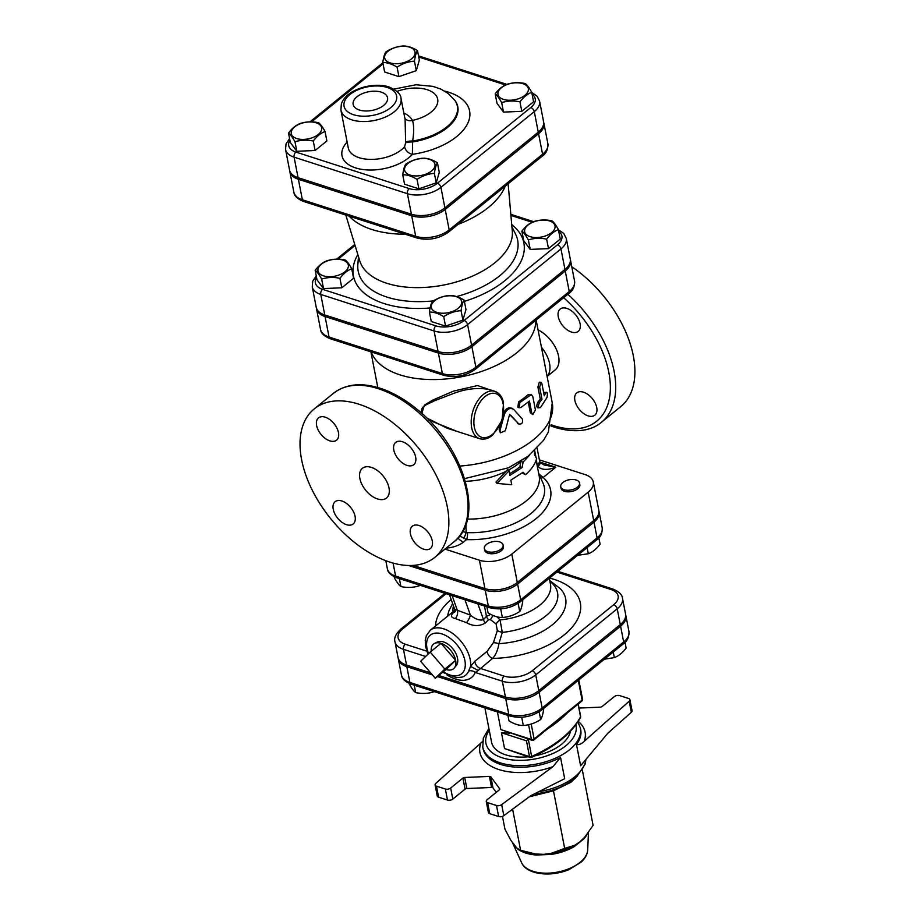 <?xml version="1.0" encoding="UTF-8"?>
<svg xmlns="http://www.w3.org/2000/svg" width="920" height="920" viewBox="0 0 920 920"><rect width="100%" height="100%" fill="white"/><g stroke="black" fill="none" stroke-linecap="round" stroke-linejoin="round"><path stroke-width="1.38" d="M435.286 678.27L420.659 661.273L430.203 652.073L444.831 669.07L435.286 678.27L446.096 669.507L455.641 660.307L444.831 669.07M431.261 651.21A15.87 9.35 51 0 1 434.573 643.425A15.87 9.35 51 0 1 441.002 643.321L430.203 652.073M455.641 660.307A15.87 9.35 51 0 0 441.002 643.321L455.641 660.307A15.87 9.35 51 0 1 454.399 667.885A15.87 9.35 51 0 1 446.096 669.507M434.573 643.425L437.356 642.033A15.203 8.958 51 0 1 452.904 648.83A15.203 8.958 51 0 1 456.331 665.447L454.399 667.885M486.45 544.433A9.568 5.175 169 0 1 496.455 541.385A9.568 5.175 169 0 1 503.113 544.95A9.568 5.175 169 0 1 494.718 551.862A9.568 5.175 169 0 1 484.345 548.607A9.568 5.175 169 0 1 486.45 544.433M503.113 544.95L503.424 546.537A9.568 5.175 169 0 1 495.029 553.438A9.568 5.175 169 0 1 484.656 550.183L484.345 548.607M394.231 576.748L394.427 577.794C396.911 582.337 399.073 585.258 400.924 586.569C407.33 587.914 413.425 587.661 419.198 585.775L420.244 585.327M486.887 606.809L488.06 612.869C493.143 616.009 497.916 617.55 502.366 617.469C508.461 617.101 514.245 615.112 519.719 611.501C521.053 609.592 522.066 606.073 522.767 600.932L522.572 599.92M419.037 584.936L419.198 585.775M399.372 578.599L400.924 586.569M500.687 608.867L502.366 617.469M518.132 603.359L519.719 611.501M564.121 489.716A9.568 5.175 169 0 1 560.74 486.68A9.568 5.175 169 0 1 569.135 479.768A9.568 5.175 169 0 1 579.519 483.034A9.568 5.175 169 0 1 574.597 488.865A9.568 5.175 169 0 1 564.121 489.716M579.519 483.034L579.818 484.61A9.568 5.175 169 0 1 574.908 490.452A9.568 5.175 169 0 1 564.431 491.303A9.568 5.175 169 0 1 561.05 488.255L560.74 486.68M577.564 555.358L588.305 553.736C592.549 552.172 596.47 548.987 600.093 544.191L598.851 537.797M587.109 547.607L588.305 553.736M409.112 683.399L409.193 683.801C411.666 688.344 413.839 691.265 415.679 692.576C422.084 693.921 428.179 693.657 433.964 691.782L434.332 691.633M507.932 715.357L509.001 720.866C514.084 724.017 518.857 725.546 523.308 725.466C529.403 725.098 535.187 723.108 540.661 719.509C541.995 717.588 543.007 714.069 543.708 708.929L543.628 708.469M414.241 685.158L415.679 692.576M521.709 717.266L523.308 725.466M539.166 711.838L540.661 719.509M604.371 659.226L614.341 657.605C618.585 656.04 622.506 652.855 626.129 648.059L625.002 642.309M613.26 652.015L614.341 657.605M403.202 46C407.652 45.919 412.424 47.461 417.496 50.611C416.162 52.52 415.15 56.039 414.448 61.18C408.342 61.559 402.558 63.549 397.095 67.148C392.012 63.997 387.251 62.468 382.789 62.537C383.502 57.408 384.514 53.877 385.848 51.968C391.322 48.369 397.106 46.379 403.202 46M388.067 51.198A15.456 8.372 -11 0 0 397.325 63.71A15.456 8.372 -11 0 0 414.126 50.082A15.456 8.372 -11 0 0 388.067 51.198M288.5 133.043C292.111 128.248 296.044 125.062 300.276 123.498C306.061 121.624 312.144 121.359 318.55 122.716C320.401 124.016 322.575 126.948 325.047 131.48C320.804 133.043 316.882 136.229 313.26 141.024C306.854 139.679 300.771 139.944 294.986 141.818C292.514 137.275 290.352 134.355 288.5 133.043L290.34 142.519L296.827 151.282L294.986 141.818M296.757 138.552A15.456 8.372 -11 0 0 321.517 130.042A15.456 8.372 -11 0 0 301.116 123.464A15.456 8.372 -11 0 0 296.757 138.552M417.036 179.365C411.953 176.214 407.192 174.673 402.73 174.754C403.443 169.613 404.455 166.094 405.789 164.174C411.263 160.574 417.047 158.585 423.142 158.217C427.593 158.136 432.365 159.666 437.437 162.817C436.114 164.737 435.091 168.256 434.389 173.397C428.283 173.776 422.498 175.766 417.036 179.365L418.876 188.83L404.57 184.218L402.73 174.754M431.56 171.005A15.456 8.372 -11 0 0 422.291 158.505A15.456 8.372 -11 0 0 405.49 172.12A15.456 8.372 -11 0 0 431.56 171.005M417.496 50.611L419.336 60.076L416.288 70.656L398.935 76.624L384.629 72.013L382.789 62.537M398.935 76.624L397.095 67.148M325.047 131.48L326.887 140.944L315.1 150.5L313.26 141.024M315.1 150.5L296.827 151.282M434.389 173.397L436.229 182.861L439.277 172.293L437.437 162.817M436.229 182.861L418.876 188.83M416.288 70.656L414.448 61.18M531.737 92.322C527.493 93.886 523.572 97.071 519.949 101.867C513.544 100.51 507.46 100.774 501.676 102.649C499.203 98.118 497.041 95.197 495.19 93.886C498.801 89.09 502.734 85.905 506.966 84.329C512.75 82.455 518.834 82.202 525.24 83.547C527.091 84.859 529.253 87.779 531.737 92.322L533.577 101.787L521.789 111.331L519.949 101.867M522.859 83.662A15.456 8.372 -11 0 0 498.099 92.172A15.456 8.372 -11 0 0 518.5 98.739A15.456 8.372 -11 0 0 522.859 83.662M521.789 111.331L503.516 112.113L497.03 103.35L495.19 93.886M503.516 112.113L501.676 102.649M558.417 229.609C554.185 231.173 550.252 234.358 546.641 239.154C540.235 237.797 534.14 238.061 528.367 239.936C525.884 235.405 523.721 232.484 521.87 231.173C525.492 226.377 529.414 223.192 533.658 221.617C539.43 219.742 545.525 219.489 551.931 220.834C553.782 222.145 555.944 225.066 558.417 229.609L560.257 239.073L548.481 248.618L546.641 239.154M549.539 220.949A15.456 8.372 -11 0 0 524.791 229.459A15.456 8.372 -11 0 0 545.192 236.026A15.456 8.372 -11 0 0 549.539 220.949M315.18 270.33C318.803 265.535 322.724 262.349 326.968 260.786C332.741 258.911 338.836 258.647 345.241 260.003C347.093 261.303 349.255 264.236 351.739 268.767C347.495 270.342 343.562 273.516 339.952 278.323C333.546 276.966 327.451 277.23 321.678 279.105C319.194 274.562 317.032 271.642 315.18 270.33L317.02 279.806L323.518 288.57L321.678 279.105M323.449 275.839A15.456 8.372 -11 0 0 348.197 267.329A15.456 8.372 -11 0 0 327.808 260.751A15.456 8.372 -11 0 0 323.449 275.839M548.481 248.618L530.207 249.412L523.71 240.637L521.87 231.173M351.739 268.767L353.579 278.231L341.791 287.787L339.952 278.323M341.791 287.787L323.518 288.57M530.207 249.412L528.367 239.936M443.716 316.652C438.644 313.501 433.872 311.96 429.421 312.041C430.123 306.9 431.147 303.381 432.48 301.472C437.943 297.861 443.727 295.872 449.834 295.504C454.284 295.423 459.046 296.953 464.128 300.104C462.794 302.024 461.782 305.543 461.069 310.684C454.974 311.063 449.19 313.053 443.716 316.652L445.556 326.117L431.261 321.505L429.421 312.041M458.24 308.292A15.456 8.372 -11 0 0 448.983 295.791A15.456 8.372 -11 0 0 432.181 309.407A15.456 8.372 -11 0 0 458.24 308.292M461.069 310.684L462.909 320.148L465.968 309.58L464.128 300.104M462.909 320.148L445.556 326.117M509.588 473.65A57.373 31.084 -11 0 0 519.926 466.831L520.835 461.472A57.373 31.084 -11 0 0 521.697 460.701M520.835 461.472L523.112 462.104L529.678 454.986M519.926 466.831L522.111 467.532L523.112 462.104M522.192 472.937L525.561 474.72L523.031 472.27L510.853 480.136L511.738 484.725L496.972 483.437L496.006 482.08L507.46 469.752L509.036 470.81L509.933 475.398L522.111 467.532M496.972 483.437L509.036 470.81M534.428 450.857L534.531 454.882L536.647 458.574C535.083 464.174 531.392 469.556 525.561 474.72M536.118 460.241L539.131 475.72A57.373 31.084 169 0 1 467.44 519.064M538.269 132.158L534.29 111.642A24.115 13.064 -11 0 0 539.591 101.12L543.57 121.635A24.115 13.064 169 0 1 538.269 132.158L444.9 207.851A24.115 13.064 169 0 1 411.389 214.199L298.08 177.675A24.115 13.064 169 0 1 289.547 170.005L285.556 149.488A24.115 13.064 -11 0 0 294.089 157.159L407.41 193.683A24.115 13.064 -11 0 0 440.91 187.335L534.29 111.642A3.829 2.254 -129 0 0 530.759 107.548L437.379 183.241A3.829 2.254 51 0 1 440.91 187.335L444.9 207.851M400.993 98.394C400.936 94.242 396.922 90.436 388.941 86.974C382.065 84.387 367.793 84.123 354.349 90.701C347.691 94.093 343.367 98.451 341.377 103.776L340.917 110.078A30.601 16.572 -11 0 0 364.791 121.52A30.601 16.572 -11 0 0 397.233 108.951A30.601 16.572 -11 0 0 400.993 98.394L405.11 119.6L405.616 142.957L404.593 146.832A7.647 5.232 -138.1 0 0 412.39 154.318L412.654 141.001C414.069 132.192 414.011 125.327 412.482 120.382A7.647 6.336 -28.8 0 1 404.846 118.231M381.34 92.172A17.514 9.487 169 0 1 387.573 97.922A17.514 9.487 169 0 1 372.151 110.4A17.514 9.487 169 0 1 353.188 104.615A17.514 9.487 169 0 1 361.997 93.794A17.514 9.487 169 0 1 381.34 92.172M405.593 142.048A7.647 1.736 179.7 0 1 412.654 141.001A47.61 25.794 -11 0 0 454.882 100.406L455.331 101.05A47.943 25.967 169 0 1 412.678 141.945A7.647 1.748 179.9 0 0 405.616 142.957M408.606 565.49L485.242 590.192A23.299 12.615 -11 0 0 517.615 584.062L594.009 522.134A23.299 12.615 -11 0 0 599.127 511.968A23.299 12.615 -11 0 0 598.931 511.186M556.933 572.079L610.983 589.501A20.194 10.936 169 0 1 613.697 604.727L532.208 670.783A3.829 2.254 51 0 1 535.727 674.877L538.798 690.655A24.023 13.006 169 0 1 505.425 696.981L438.725 675.487M444.992 593.308L400.752 629.176C395.738 633.995 393.806 638.158 394.967 641.688A24.023 13.006 -11 0 0 403.466 649.324L406.536 665.102L430.652 672.876M406.536 665.102A24.023 13.006 169 0 1 398.026 657.466L394.967 641.688M454.756 611.581C450.236 615.146 450.421 617.458 455.285 618.528L466.474 622.679C473.248 626.417 479.584 626.497 485.472 622.897L488.531 619.654L490.44 619.678L496.11 623.956L497.329 630.602L493.419 642.643L487.209 651.245L474.881 661.238L470.568 666.379L468.671 671.059A5.739 4.427 -157.1 0 1 475.237 672.462L502.354 681.202A24.023 13.006 -11 0 0 535.727 674.877L617.216 608.821A24.023 13.006 -11 0 0 622.506 598.345L625.565 614.123A24.023 13.006 169 0 1 620.287 624.599L538.798 690.655M444.969 549.102L479.412 560.211A23.299 12.615 -11 0 0 511.784 554.082L588.179 492.154A23.299 12.615 -11 0 0 593.296 481.988A23.299 12.615 -11 0 0 585.062 474.582L539.384 459.862M437.425 676.545L505.735 698.556A24.023 13.006 -11 0 0 539.108 692.242L620.597 626.186A24.023 13.006 -11 0 0 625.876 615.698A24.023 13.006 -11 0 0 625.681 614.917M398.233 658.248A24.023 13.006 -11 0 0 398.337 659.042A24.023 13.006 -11 0 0 406.835 666.689L432.411 674.923M289.742 170.786A24.115 13.064 -11 0 0 289.846 171.58A24.115 13.064 -11 0 0 298.379 179.25L411.7 215.774A24.115 13.064 -11 0 0 445.211 209.427L538.579 133.733A24.115 13.064 -11 0 0 543.881 123.211A24.115 13.064 -11 0 0 543.685 122.44M565.259 271.02L569.25 291.536A24.115 13.064 169 0 0 574.551 281.014L570.572 260.498A24.115 13.064 -11 0 1 565.259 271.02L471.891 346.714A24.115 13.064 -11 0 1 438.38 353.061L325.07 316.537L329.061 337.053A3.829 2.288 107.9 0 0 330.28 338.744L443.601 375.268C455.055 378.074 465.647 376.073 475.375 369.265L568.744 293.572A3.829 2.254 -129 0 0 569.25 291.536L475.881 367.229A3.829 2.254 51 0 1 475.375 369.265M570.572 260.498A24.115 13.064 -11 0 0 570.365 259.727M316.422 308.073A24.115 13.064 -11 0 0 316.537 308.867A24.115 13.064 -11 0 0 325.07 316.537M508.127 183.793L512.313 231.161A77.832 42.159 169 0 1 470.028 277.161A77.832 42.159 169 0 1 386.722 283.256A77.832 42.159 169 0 1 359.743 260.82L345.805 215.061M405.248 234.22A83.858 45.425 169 0 1 371.898 229.517A83.858 45.425 169 0 1 349.209 216.165M505.218 186.15A83.858 45.425 169 0 1 458.068 224.365M564.96 269.445L560.97 248.929A24.115 13.064 -11 0 0 566.271 238.406L570.262 258.923A24.115 13.064 169 0 1 564.96 269.445L471.58 345.138A24.115 13.064 169 0 1 438.081 351.486L324.76 314.962A24.115 13.064 169 0 1 316.227 307.291L312.236 286.775A24.115 13.064 -11 0 0 320.781 294.446L434.091 330.97A24.115 13.064 -11 0 0 467.601 324.622L560.97 248.929A3.829 2.254 -129 0 0 557.439 244.835L464.071 320.528A20.286 10.994 169 0 1 435.884 325.864L322.563 289.34A20.286 10.994 169 0 1 316.595 277.587M511.784 554.082L517.304 582.486A23.299 12.615 169 0 1 484.943 588.616L412.965 565.409M593.296 481.988L598.828 510.393A23.299 12.615 169 0 1 593.699 520.559L517.304 582.486M479.653 438.679C484.138 439.921 488.554 438.633 492.913 434.803L502.067 420.244L503.562 402.971C502.354 396.934 499.468 393.058 494.914 391.356A24.863 14.904 107.9 0 0 473.098 410.447A24.863 14.904 107.9 0 0 479.653 438.679L447.016 428.168L426.558 417.864M422.774 414.276C417.933 406.433 428.363 404.248 433.826 401.039L453.031 393.656C465.623 388.792 477.664 387.4 489.141 389.493L494.914 391.356M631.338 712.298A3.829 2.07 -11 0 0 632.051 710.734L629.901 699.683A3.829 2.07 169 0 1 629.188 701.247L631.338 712.298L607.706 733.344L580.623 765.773L576.483 744.498C578.887 745.062 581.474 743.992 584.246 741.29L629.188 701.247M489.75 813.682L487.6 802.643A3.829 2.07 169 0 1 486.254 801.423L488.393 812.475A3.829 2.07 -11 0 0 489.75 813.682L498.651 816.557A3.829 2.07 -11 0 0 503.826 815.649L530.805 795.685L564.673 778.699L560.544 757.424A49.726 26.933 169 0 1 500.675 764.451A49.726 26.933 169 0 1 483.08 748.65L482.77 747.063A49.726 26.933 -11 0 0 500.376 762.875A49.726 26.933 -11 0 0 554.829 758.459A49.726 26.933 -11 0 0 580.393 728.088L580.704 729.663A49.726 26.933 169 0 1 576.483 744.498M438.61 797.203L436.459 786.151A3.829 2.07 169 0 1 435.103 784.944L437.253 795.984A3.829 2.07 -11 0 0 438.61 797.203L447.499 800.067A3.829 2.07 -11 0 0 452.812 799.066L465.072 789.13A1.909 1.035 169 0 1 466.842 788.52L491.556 787.462A1.909 1.035 169 0 1 493.016 787.934L496.271 792.315M534.29 793.937A48.599 26.323 -11 0 0 577.001 776.468L570.941 782.264L553.472 790.797L529.322 796.777M512.9 843.536L516.396 847.803L520.605 850.287L535.635 854.013L543.605 854.346L551.322 853.334L551.597 854.381A38.973 21.114 -11 0 0 574.333 846.561A3.829 1.748 59.7 0 1 574.666 845.307L579.853 841.88L584.775 837.108L593.089 825.366L582.337 770.063M502.458 816.362L504.942 829.15L510.83 840.282L517.592 848.999A38.973 21.114 -11 0 0 536.325 855.036A3.829 1.46 94.5 0 0 535.635 854.013A40.02 21.677 169 0 1 522.479 851.138L519.558 849.976L520.605 850.287L512.601 809.151M536.325 855.036L551.597 854.381M584.591 837.326A3.829 2.668 -139.9 0 0 584.177 838.58A38.973 21.114 -11 0 0 586.937 834.509M574.333 846.561L584.177 838.58M564.673 848.401L574.666 845.307A40.02 21.677 169 0 1 551.322 853.334L564.673 848.401L553.472 790.797M579.025 708.067L600.323 707.146A1.909 1.035 -11 0 0 602.082 706.537L614.341 696.612A3.829 2.07 169 0 1 619.654 695.6L628.544 698.464A3.829 2.07 169 0 1 629.901 699.683M466.842 788.52L464.692 777.481A1.909 1.035 -11 0 0 462.921 778.09L465.072 789.13M452.812 799.066L450.673 788.014L462.921 778.09M493.016 787.934L490.866 776.882A1.909 1.035 -11 0 0 489.417 776.411L491.556 787.462M464.692 777.481L489.417 776.411M486.254 801.423A3.829 2.07 169 0 1 487.094 799.756L499.341 789.82A1.909 1.035 -11 0 0 499.767 788.992A1.909 1.035 -11 0 0 499.652 788.75L499.755 789.256M490.866 776.882L499.652 788.75M503.826 815.649L501.676 804.609L552.989 766.624L560.544 757.424M482.586 741.508L435.815 783.38A3.829 2.07 169 0 0 435.103 784.944M436.459 786.151L445.36 789.026L447.499 800.067M450.673 788.014A3.829 2.07 169 0 1 445.36 789.026M487.6 802.643L496.501 805.506L498.651 816.557M501.676 804.609A3.829 2.07 169 0 1 496.501 805.506M484.909 707.94L491.544 742.083A40.158 21.758 -11 0 0 505.758 754.86A40.158 21.758 -11 0 0 528.115 756.792M534.945 755.814A40.158 21.758 -11 0 0 570.411 731.273M531.035 757.206A1.909 0.621 -113.8 0 0 531.507 757.379A1.909 0.621 -113.8 0 0 531.645 756.424A1.909 1.035 169 0 1 529.529 756.608A1.909 1.15 107.9 0 0 530.15 757.447A1.909 1.909 0 0 0 531.507 757.379C555.278 746.706 571.584 733.447 580.439 717.611L580.439 717.611A1.909 1.909 0 0 0 580.635 716.346A1.909 1.035 169 0 1 580.554 716.783A1.909 1.472 28.1 0 1 580.439 717.611M578.093 704.122L580.554 716.783A105.19 56.982 169 0 1 531.645 756.424L528.287 739.185L526.47 740.818L529.529 756.608L504.539 748.546L530.15 757.447M526.47 740.818L501.469 732.769L509.645 733.091M528.287 739.185L528.931 738.771M567.375 712.816A105.19 56.982 169 0 1 547.676 728.778M582.544 699.211A1.909 1.035 169 0 1 582.118 700.039A1.909 1.127 51 0 1 581.865 701.063A1.909 1.909 0 0 0 582.544 699.211L578.795 679.949M533.853 739.979A1.909 1.127 -129 0 0 534.106 738.967A1.909 1.035 169 0 1 531.449 739.473A1.909 1.15 107.9 0 0 532.059 740.312L532.059 740.312A1.909 1.909 0 0 0 533.853 739.979L581.865 701.063M532.059 740.312L500.859 729.606L531.449 739.473L528.574 724.707M535.854 320.229L535.785 321.873A84.145 45.586 169 0 1 487.278 369.346A84.145 45.586 169 0 1 399.935 374.842A84.145 45.586 169 0 1 371.956 353.717L371.139 351.911M496.995 392.299L477.537 385.56L453.652 391.08L432.837 400.027L424.407 405.145L421.808 413.39M428.709 420.014L457.355 431.491M532.795 414.575L535.417 409.963L532.818 396.6L531.346 394.565L519.938 402.454L519.064 407.755L520.915 407.502L529.448 401.085L531.806 413.241L532.795 414.575L530.322 412.804L528.241 402.097M519.064 407.755L517.822 407.157L518.627 401.867A84.145 45.586 -11 0 0 527.85 394.841L531.346 394.565M543.789 393.288A84.145 45.586 -11 0 0 544.226 392.38L546.043 392.414C547.377 391.816 547.699 393.495 547.02 397.463L540.431 407.629L537.763 407.859M538.752 407.364C536.567 407.836 536.245 406.157 537.774 402.316A84.145 45.586 -11 0 0 540.27 399.096L537.901 386.94L539.304 382.179L541.087 382.306L541.903 383.628L544.272 395.772L546.043 392.414L544.226 392.38M517.5 423.327L518.696 423.97C521.858 424.488 523.101 422.889 522.445 419.163L513.705 409.434C510.036 407.364 506.966 408.928 504.482 414.126L499.974 430.594L500.399 432.803L505.367 430.755L509.185 415.886L510.623 415.15L519.11 424.304L509.565 414.425M500.399 432.803L499.18 429.743L501.02 423.004M503.539 413.344C505.942 408.181 508.944 406.651 512.555 408.756M485.472 622.897A5.739 3.346 41.7 0 1 483.483 619.678C479.768 620.77 475.398 619.24 470.384 615.101L454.618 609.224L454.457 612.271L455.664 611.064A5.739 3.806 49.1 0 1 455.618 611.11M455.285 618.528A5.739 3.277 102 0 0 457.194 609.937L452.122 595.608M466.474 622.679A5.739 1.38 119.2 0 0 470.384 615.101L464.945 599.736M488.531 619.654A5.739 3.358 41.9 0 1 486.461 616.342L483.483 619.678L477.905 603.911M490.44 619.678A5.739 1.311 125.7 0 1 493.223 615.537M490.808 614.399L486.461 616.342L484.46 606.027M496.11 623.956A5.739 2.219 135.6 0 1 500.043 619.931L496.926 616.791M497.329 630.602A5.739 1.219 -163.4 0 0 502.285 632.396L500.043 619.931A47.817 25.898 169 0 0 550.471 584.165L549.32 578.243M493.419 642.643A5.739 0.977 -165.2 0 1 498.928 643.678L502.285 632.396A53.13 28.784 -11 0 0 550.459 611.65A53.13 28.784 -11 0 0 549.941 581.417M487.209 651.245A5.739 3.381 -129 0 0 492.602 658.409C495.788 654.89 497.904 649.98 498.928 643.678A59.95 32.476 169 0 0 554.564 622.92A59.95 32.476 169 0 0 560.268 588.662L549.769 580.554M427.926 654.269L425.488 646.196L425.27 640.262L426.351 635.697L430.284 630.234A28.692 16.905 -129 0 1 456.297 636.421A28.692 16.905 -129 0 1 470.568 666.379L478.193 670.484L492.602 658.409A73.566 39.847 -11 0 0 574.678 623.956A73.566 39.847 -11 0 0 549.528 578.07M447.051 674.969A33.983 20.021 -129 0 0 475.237 672.462L478.193 670.484M513.705 409.434L511.796 408.135M540.431 407.629C538.2 408.147 537.878 406.467 539.453 402.58L541.995 399.28L539.637 387.124L541.087 382.306M540.27 399.096L541.995 399.28M459.724 535.889L466.509 539.615A5.739 1.909 92.2 0 0 467.429 532.634L462.565 531.645M463.565 538.534A5.739 1.127 111.6 0 0 466.175 532.358L465.876 524.446M540.672 477.963A5.739 4.462 131.8 0 0 543.134 477.503L538.729 473.65M537.866 466.371C541.454 470.097 547.446 470.373 555.841 467.199L544.203 465.037L540.028 462.38A9.568 3.933 -19.8 0 1 540.04 462.403L539.522 460.575A9.568 5.175 -11 0 1 537.418 464.749A9.568 5.635 -129 0 0 537.866 466.371A9.568 3.933 -19.8 0 0 540.04 462.403M539.89 476.249A5.739 2.978 138.2 0 0 540.776 475.939M389.781 562.085A95.623 56.338 -129 0 0 434.654 557.474A95.623 56.338 -129 0 0 418.209 447.706A95.623 56.338 -129 0 0 314.226 408.905A95.623 56.338 -129 0 0 311.972 489.612A95.623 56.338 -129 0 0 389.781 562.085M377.51 498.962A19.124 11.27 51 0 1 361.951 484.472A19.124 11.27 51 0 1 362.399 468.326A19.124 11.27 51 0 1 383.191 476.088A19.124 11.27 51 0 1 386.48 498.042A19.124 11.27 51 0 1 377.51 498.962M316.618 425.5A14.341 8.452 51 0 1 318.504 417.887A14.341 8.452 51 0 1 334.109 423.706A14.341 8.452 51 0 1 336.57 440.162A14.341 8.452 51 0 1 325.209 438.414A14.341 8.452 51 0 1 316.618 425.5M402.419 441.715A14.341 8.452 51 0 1 414.092 452.582A14.341 8.452 51 0 1 413.758 464.692A14.341 8.452 51 0 1 398.164 458.873A14.341 8.452 51 0 1 395.692 442.405A14.341 8.452 51 0 1 402.419 441.715M432.273 540.868A14.341 8.452 51 0 1 430.376 548.492A14.341 8.452 51 0 1 414.782 542.662A14.341 8.452 51 0 1 412.309 526.205A14.341 8.452 51 0 1 423.671 527.965A14.341 8.452 51 0 1 432.273 540.868M346.46 524.664A14.341 8.452 51 0 1 334.788 513.785A14.341 8.452 51 0 1 335.122 501.687A14.341 8.452 51 0 1 350.727 507.506A14.341 8.452 51 0 1 353.188 523.963A14.341 8.452 51 0 1 346.46 524.664M547.112 376.452L555.162 369.932A25.817 15.214 -129 0 0 556.623 349.979A25.817 15.214 -129 0 0 538.062 329.912M574.885 400.51A14.341 8.452 51 0 1 576.771 392.897A14.341 8.452 51 0 1 588.144 394.645A14.341 8.452 51 0 1 596.735 407.56A14.341 8.452 51 0 1 594.837 415.173A14.341 8.452 51 0 1 583.476 413.425A14.341 8.452 51 0 1 574.885 400.51M571.492 332.074A14.341 8.452 51 0 1 559.82 321.195A14.341 8.452 51 0 1 560.153 309.097A14.341 8.452 51 0 1 566.881 308.395A14.341 8.452 51 0 1 578.553 319.274A14.341 8.452 51 0 1 578.22 331.372A14.341 8.452 51 0 1 571.492 332.074M550.769 425.879L554.852 427.317C578.392 434.481 593.825 429.019 601.519 422.211L620.724 406.64A95.623 56.338 -129 0 0 571.78 266.765M508.185 470.246A57.373 31.084 -11 0 0 520.8 461.713M465.405 481.332A57.373 31.084 -11 0 0 506.172 471.27M532.105 94.231A20.286 10.994 169 0 1 530.759 107.548M437.379 183.241A20.286 10.994 169 0 1 409.193 188.577A3.829 2.288 107.9 0 0 407.41 193.683L411.389 214.199M418.749 57.017L505.494 84.973M409.193 188.577L295.872 152.053A3.829 2.288 107.9 0 0 294.089 157.159L298.08 177.675M295.872 152.053A20.286 10.994 169 0 1 289.904 140.3M311.489 121.888L383.053 63.882M347.139 142.059A38.249 20.723 -11 0 0 360.548 169.142A38.249 20.723 -11 0 0 412.39 154.318A58.719 31.809 -11 0 0 467.394 124.027A58.719 31.809 -11 0 0 444.682 91.103M387.147 87.457A26.772 14.501 169 0 1 379.603 113.585A26.772 14.501 169 0 1 344.275 102.2A26.772 14.501 169 0 1 387.147 87.457M404.593 146.832A30.601 16.572 169 0 1 372.151 159.39A30.601 16.572 169 0 1 348.277 147.947L340.917 110.078M396.968 91.436A29.635 16.054 169 0 1 436.77 96.611A29.635 16.054 169 0 1 412.482 120.382A38.249 20.723 -11 0 0 403.834 113.022M532.208 670.783A20.194 10.936 169 0 1 504.148 676.096L480.263 668.403A5.739 3.381 -129 0 1 474.881 661.238M426.719 651.141L405.248 644.219A20.194 10.936 169 0 1 402.546 628.992L446.119 593.676M451.191 599.529A73.566 39.847 -11 0 0 435.528 625.991M446.257 548.067A19.124 10.361 -11 0 0 463.565 542.006L466.509 539.615A65.906 35.696 -11 0 0 536.084 518.639A65.906 35.696 -11 0 0 543.134 477.503L555.841 467.199L539.925 462.07M539.108 692.242L542.167 708.02A24.023 13.006 169 0 1 508.794 714.345A3.829 2.288 107.9 0 0 510.025 716.036C521.433 718.831 531.978 716.829 541.673 710.044L623.162 644A3.829 2.254 -129 0 0 623.656 641.964L542.167 708.02A3.829 2.254 51 0 1 541.673 710.044M505.735 698.556L508.794 714.345L409.906 682.467A3.829 2.288 107.9 0 0 411.136 684.158L510.025 716.036M433.423 300.874A81.213 43.987 169 0 1 386.952 297.091A81.213 43.987 169 0 1 357.846 264.684L358.478 256.645M511.922 226.814L515.522 234.036A81.213 43.987 169 0 1 456.619 296.573M357.846 254.564A86.802 47.023 -11 0 0 384.157 303.6A86.802 47.023 -11 0 0 430.123 307.993M464.37 301.38A86.802 47.023 -11 0 0 511.738 224.652M558.797 231.518A20.286 10.994 169 0 1 557.439 244.835M510.922 215.418L532.185 222.272M338.18 259.175L355.074 245.479M464.071 320.528A3.829 2.254 51 0 1 467.601 324.622L471.58 345.138M435.884 325.864A3.829 2.288 107.9 0 0 434.091 330.97L438.081 351.486M322.563 289.34A3.829 2.288 107.9 0 0 320.781 294.446L324.76 314.962M542.064 156.285A3.829 2.254 -129 0 0 542.57 154.249L449.19 229.942A3.829 2.254 51 0 1 448.684 231.966L542.064 156.285C546.227 153.421 548.17 149.236 547.871 143.727A24.115 13.064 169 0 1 542.57 154.249L538.579 133.733M445.211 209.427L449.19 229.942A24.115 13.064 169 0 1 415.69 236.29A3.829 2.288 107.9 0 0 416.909 237.981C428.375 240.787 438.966 238.786 448.684 231.966M411.7 215.774L415.69 236.29L302.369 199.767A3.829 2.288 107.9 0 0 303.6 201.457C297.401 198.915 294.147 195.787 293.836 192.096A24.115 13.064 169 0 0 302.369 199.767L298.379 179.25M585.856 759.506A49.726 26.933 169 0 1 538.786 791.683M521.64 862.776C526.815 874.851 551.183 877.255 569.077 869.572L581.29 861.994C585.258 858.325 587.397 854.312 587.696 849.93A33.925 18.377 169 0 1 557.727 872.068A33.925 18.377 169 0 1 521.64 862.776L512.842 843.456M480.757 743.337A53.544 29.003 -11 0 0 498.893 769.557A53.544 29.003 -11 0 0 552.989 766.624M584.246 741.29A53.544 29.003 -11 0 0 578.231 721.36M575.839 724.833A45.896 24.863 169 0 1 553.104 753.399A45.896 24.863 169 0 1 502.159 757.781A45.896 24.863 169 0 1 489.256 730.273M501.469 732.769L504.539 748.546M578.3 680.363L582.118 700.039L534.106 738.967L531.197 724.017M497.421 711.976L500.859 729.606M623.162 644C627.244 641.286 629.176 637.123 628.946 631.476A24.023 13.006 169 0 1 623.656 641.964L620.597 626.186M406.835 666.689L409.906 682.467A24.023 13.006 169 0 1 401.407 674.831L398.337 659.042M536.141 319.999L552.241 402.81A84.145 45.586 169 0 1 459.966 466.049M468.671 671.059A28.508 16.801 51 0 1 462.116 677.085L456.435 677.718L442.647 672.313M428.582 653.625A24.863 14.651 51 0 1 427.006 648.358A24.863 14.651 51 0 1 447.074 636.272A24.863 14.651 51 0 1 464.301 670.116A24.863 14.651 51 0 1 443.348 671.738M405.248 644.219A3.829 2.288 -72.1 0 0 403.466 649.324L425.638 656.477M504.148 676.096A3.829 2.288 107.9 0 0 502.354 681.202L505.425 696.981M620.287 624.599L617.216 608.821A3.829 2.254 -129 0 0 613.697 604.727M622.506 598.345C622.196 594.654 618.953 591.548 612.778 589.007A3.829 2.288 107.9 0 0 610.983 589.501M400.752 629.176A3.829 2.254 51 0 1 402.546 628.992M517.615 584.062L520.674 599.84A3.829 2.254 51 0 1 520.179 601.875L596.574 539.948A3.829 2.254 -129 0 0 597.08 537.912L520.674 599.84A23.299 12.615 169 0 1 488.313 605.969A3.829 2.288 107.9 0 0 489.543 607.671C500.583 610.374 510.796 608.442 520.179 601.875M596.574 539.948C600.542 537.326 602.416 533.266 602.197 527.746A23.299 12.615 169 0 1 597.08 537.912L594.009 522.134M485.242 590.192L488.313 605.969L395.6 576.092A3.829 2.288 107.9 0 0 396.83 577.783L489.543 607.671M393.07 563.074L395.6 576.092A23.299 12.615 169 0 1 387.354 568.686L385.802 560.694M453.445 605.912A53.13 28.784 -11 0 0 453.054 611.777M447.718 616.112A59.95 32.476 169 0 1 449.201 610.247L452.605 603.52M503.688 413.459L504.482 414.126M499.18 429.743L499.974 430.594M537.901 386.94L539.637 387.124M537.774 402.316L539.453 402.58M530.322 412.804L531.806 413.241M527.85 394.841L529.368 395.266M518.627 401.867L519.938 402.454M471.891 346.714L475.881 367.229A24.115 13.064 169 0 1 442.37 373.577A3.829 2.288 107.9 0 0 443.601 375.268M438.38 353.061L442.37 373.577L329.061 337.053A24.115 13.064 169 0 1 320.528 329.383L316.537 308.867M547.089 376.349A25.817 15.214 -129 0 0 541.431 347.254M503.148 403.811A22.954 13.754 -72.1 0 1 484.725 437.724A22.954 13.754 -72.1 0 1 478.354 404.926A22.954 13.754 -72.1 0 1 503.148 403.811M457.953 538.016A9.568 5.635 -129 0 0 463.565 542.006M538.752 473.754L543.018 483.115A60.271 32.648 169 0 1 525.757 517.304A60.271 32.648 169 0 1 467.429 532.634M534.669 450.627L535.981 457.332M536.394 459.459L537.061 465.037M479.412 560.211L484.943 588.616M453.859 541.903C485.565 518.409 464.082 446.901 417.611 409.768C405.743 399.901 393.61 392.851 381.236 388.608C361.94 382.214 346.012 383.789 333.431 393.334A95.623 56.338 51 0 1 437.414 432.135A95.623 56.338 51 0 1 453.859 541.903L434.654 557.474M563.626 297.723A91.793 54.084 51 0 1 610.178 392.495A91.793 54.084 51 0 1 553.621 425.615A91.793 54.084 51 0 1 551.115 424.764M601.519 422.211A95.623 56.338 -129 0 0 567.847 294.296M588.179 492.154L593.699 520.559M534.451 451.639L535.348 456.228M531.771 92.495L537.096 96.209L539.591 101.12M418.531 55.89L506.885 84.364M289.57 138.552L286.028 143.968L285.556 149.488M309.925 121.888L382.835 62.779M454.882 100.406L448.12 93.426L441.048 89.194L432.94 86.376L416.058 84.755L393.829 89.125M558.452 229.781L563.787 233.496L566.271 238.406M510.818 214.325L533.577 221.651M316.261 275.851L312.708 281.255L312.236 286.775M336.616 259.175L354.763 244.467M416.909 237.981L303.6 201.457M289.846 171.58L293.836 192.096M543.881 123.211L547.871 143.727M577.001 776.468L585.131 764.083L585.959 759.38M587.696 849.93L588.455 832.473M580.393 728.088L577.898 721.878M488.899 728.444L483.322 738.093L482.77 747.063M580.635 716.346L578.231 704.007M411.136 684.158C404.961 681.628 401.718 678.511 401.407 674.831M628.946 631.476L625.876 615.698M370.875 351.831L377.821 387.527M449.5 594.757L454.618 609.224M430.284 630.234L454.848 610.328M612.778 589.007L557.876 571.32M396.83 577.783C390.827 575.322 387.665 572.286 387.354 568.686M602.197 527.746L599.127 511.968M574.551 281.014C574.851 286.534 572.918 290.708 568.744 293.572M330.28 338.744C324.082 336.202 320.827 333.074 320.528 329.383M552.241 402.81L548.343 432.066L543.628 440.22L528.08 456.251L508.53 467.785L464.611 478.63M537.107 448.19L539.522 460.575M333.431 393.334L314.226 408.905"/></g></svg>
